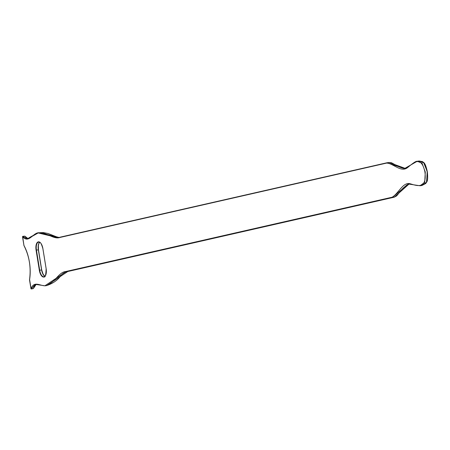 <?xml version="1.0" encoding="UTF-8"?>
<svg xmlns="http://www.w3.org/2000/svg" width="450" height="450" viewBox="0 0 450 450"><rect width="100%" height="100%" fill="white"/><g stroke="black" fill="none" stroke-linecap="round" stroke-linejoin="round"><path stroke-width="0.67" d="M386.595 163.097L387.079 162.743L404.432 168.626L417.201 161.269L422.055 163.221L425.289 172.001L424.716 182.334L420.069 185.754L408.257 183.994L392.406 197.454L65.891 271.789L44.893 285.789L35.207 284.338L31.32 288.923L30.971 288.771C34.886 278.325 43.583 289.845 48.954 284.068C55.024 281.812 59.237 272.064 65.61 271.558L392.124 197.218C398.503 193.562 403.026 181.744 410.152 183.752C415.907 185.434 427.174 190.119 424.929 172.063C420.975 153.495 411.919 164.498 407.002 168.007C400.556 172.344 393.249 163.311 386.595 163.097L60.086 237.437C53.848 239.732 46.946 232.487 40.584 233.128C33.834 230.209 29.453 244.631 22.528 236.661L22.815 236.407L27.315 239.079L38.205 232.948L57.994 237.69L386.758 162.804M34.223 286.273L33.367 288.546L36.208 284.321M28.266 238.798L24.885 236.188L25.903 237.471M423.602 162.546L427.309 171.709L426.476 182.334M29.638 279.81L31.123 288.894M24.098 245.61L23.963 245.52A28.299 12.938 81.8 0 1 29.531 279.911M40.427 242.752A7.369 3.369 -98.2 0 0 38.672 242.061A7.369 3.369 -98.2 0 0 36.433 250.099L39.69 270.219A7.369 3.369 -98.2 0 0 44.038 276.761A7.369 3.369 -98.2 0 0 45.529 275.602M39.336 270.281L36.073 250.161A7.639 3.493 81.8 0 1 38.267 241.852A7.639 3.493 81.8 0 1 42.902 248.608L46.159 268.729A7.639 3.493 81.8 0 1 43.965 277.043A7.639 3.493 81.8 0 1 39.336 270.281L41.597 269.944L38.334 249.823A7.369 3.369 81.8 0 1 39.634 242.252M44.91 276.306A7.369 3.369 81.8 0 1 41.597 269.944L38.481 249.806L41.709 269.933A7.639 3.493 -98.2 0 0 44.184 275.794M36.073 250.161L38.481 249.806L38.363 245.711L38.796 243.776L39.673 242.269M408.246 183.999L420.069 185.754L421.971 185.479L426.606 182.081L427.191 171.726L423.973 162.956L419.108 160.993L417.201 161.269C414.523 160.824 406.581 169.549 404.432 168.626L404.46 168.621M388.991 162.467L391.567 162.799L399.459 167.046L402.334 168.081L405.366 168.435L388.991 162.467L386.775 162.799L60.277 237.133M40.112 232.672L43.318 232.583L48.083 233.505L57.589 237.234L59.046 237.459L40.112 232.672L38.205 232.948C32.181 235.896 28.547 237.938 27.315 239.079M28.282 238.787L27.208 238.388L24.885 236.188L22.731 236.357L24.564 236.154M35.207 284.338L44.887 285.789L46.794 285.514L67.798 271.513L394.307 197.179L409.191 183.921L406.974 184.86L402.728 188.454L396.714 195.834L394.307 197.179L392.124 197.218M65.61 271.558L67.798 271.513L394.324 197.173M33.053 288.669L31.247 289.007L33.367 288.546L34.92 285.373L36.225 284.321M22.646 236.486L23.963 245.52M39.083 242.944A7.639 3.493 -98.2 0 0 38.453 249.812M41.709 269.938L43.127 274.207L44.938 276.278M424.929 172.063L425.289 172.001M60.086 237.437L57.994 237.69M30.977 288.782L29.497 279.877C31.202 267.626 29.351 256.202 23.946 245.582M67.826 271.507L67.815 271.513C64.519 272.053 62.078 273.6 60.497 276.159C57.341 280.401 52.774 283.523 46.794 285.514M38.672 242.061C39.279 242.989 40.196 239.558 42.868 248.619L46.131 268.74C45.877 275.192 45.18 277.869 44.038 276.761M23.94 245.571L22.5 236.666M419.108 160.993L422.527 161.618C423.748 162.894 425.132 161.837 427.337 171.709C428.366 182.362 426.668 181.553 425.807 183.442L421.971 185.479"/></g></svg>
